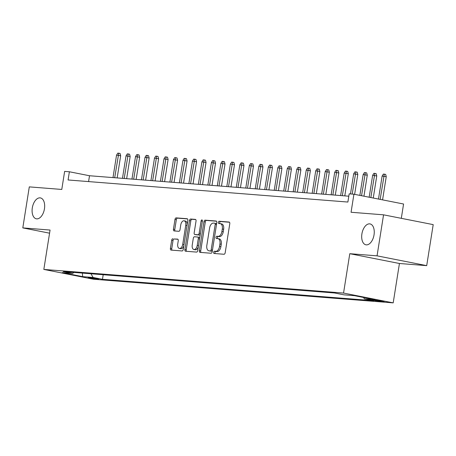 <?xml version="1.0" encoding="UTF-8"?>
<svg xmlns="http://www.w3.org/2000/svg" width="456" height="456" viewBox="0 0 456 456"><rect width="100%" height="100%" fill="white"/><g stroke="black" fill="none" stroke-linecap="round" stroke-linejoin="round"><path stroke-width="0.68" d="M213.642 252.305A1.146 0.65 -78.8 0 0 214.069 253.479A1.146 0.65 -78.8 0 0 214.115 253.485L224.004 254.266A1.63 0.929 -78.8 0 0 225.19 252.727L229.784 223.736A1.63 0.929 -78.8 0 0 229.168 222.061A1.63 0.929 -78.8 0 0 229.106 222.055L219.216 221.274A1.146 0.65 -78.8 0 0 218.384 222.351A1.146 0.65 -78.8 0 0 218.812 223.52A1.146 0.65 -78.8 0 0 218.857 223.525L220.14 223.628A5.227 2.975 -78.8 0 1 220.333 223.657A5.227 2.975 -78.8 0 1 222.3 229.015L221.918 231.431A5.227 2.975 -78.8 0 1 218.122 236.35L216.839 236.248A1.146 0.65 -78.8 0 0 216.013 237.325A1.146 0.65 -78.8 0 0 216.44 238.499A1.146 0.65 -78.8 0 0 216.486 238.505L217.763 238.608A5.227 2.975 -78.8 0 1 217.962 238.63A5.227 2.975 -78.8 0 1 219.929 243.994L219.547 246.411A5.227 2.975 -78.8 0 1 215.751 251.33L214.468 251.227A1.146 0.65 -78.8 0 0 213.642 252.305M219.108 238.87A5.227 2.975 -78.8 0 1 219.302 238.898A5.227 2.975 -78.8 0 1 221.268 244.262L220.886 246.673A5.227 2.975 -78.8 0 1 217.09 251.592L215.813 251.495A1.146 0.65 -78.8 0 0 214.981 252.567A1.146 0.65 -78.8 0 0 215.146 253.564M229.482 222.243L220.556 221.536A1.146 0.65 -78.8 0 0 219.724 222.613A1.146 0.65 -78.8 0 0 219.895 223.611M221.479 223.896A5.227 2.975 -78.8 0 1 221.673 223.919A5.227 2.975 -78.8 0 1 223.639 229.282L223.258 231.699A5.227 2.975 -78.8 0 1 219.461 236.618L218.185 236.516A1.146 0.65 -78.8 0 0 217.352 237.593A1.146 0.65 -78.8 0 0 217.518 238.585M44.449 208.842A10.648 6.059 -78.8 0 0 40.441 197.915A10.648 6.059 -78.8 0 0 32.308 207.885A10.648 6.059 -78.8 0 0 36.315 218.806A10.648 6.059 -78.8 0 0 44.449 208.842M374.04 234.84A10.648 6.059 -78.8 0 0 370.033 223.919A10.648 6.059 -78.8 0 0 361.904 233.882A10.648 6.059 -78.8 0 0 365.911 244.809A10.648 6.059 -78.8 0 0 374.04 234.84M97.715 279.163A5.324 0.291 -171 0 0 98.678 279.152A5.324 0.291 -171 0 0 95.036 278.291A5.324 0.291 -171 0 0 89.125 277.47A5.324 0.291 -171 0 0 88.162 277.482A5.324 0.291 -171 0 0 91.804 278.342A5.324 0.291 -171 0 0 97.715 279.163M172.875 238.733A1.63 0.929 -78.8 0 0 171.69 240.272L170.401 248.406A1.63 0.929 -78.8 0 0 171.017 250.082A1.63 0.929 -78.8 0 0 171.08 250.087L182.064 250.954A1.63 0.929 -78.8 0 0 183.249 249.415L187.838 220.43A1.63 0.929 -78.8 0 0 187.228 218.755A1.63 0.929 -78.8 0 0 187.165 218.743L176.181 217.877A1.63 0.929 -78.8 0 0 174.996 219.416L173.44 229.237A1.63 0.929 -78.8 0 0 174.049 230.913A1.63 0.929 -78.8 0 0 174.112 230.924L178.815 231.295A1.63 0.929 -78.8 0 0 180 229.756L180.77 224.888A4.366 2.485 -78.8 0 1 184.11 220.795A4.366 2.485 -78.8 0 1 185.752 225.275L182.731 244.365A4.366 2.485 -78.8 0 1 179.396 248.452A4.366 2.485 -78.8 0 1 177.749 243.971L178.25 240.791A1.63 0.929 -78.8 0 0 177.64 239.115A1.63 0.929 -78.8 0 0 177.578 239.104L174.22 239.001A1.63 0.929 -78.8 0 0 173.029 240.534L171.741 248.668A1.63 0.929 -78.8 0 0 172.043 250.162M377.055 255.844L349.786 253.696L399.433 263.494L426.702 265.643L377.055 255.844L383.553 214.827L351.063 212.262L353.924 194.216L349.182 193.84L347.882 202.048L68.081 179.972L69.38 171.769L64.638 171.393L61.782 189.445L29.298 186.88L22.8 227.897L49.573 233.181M349.786 253.696L343.55 293.071L43.833 269.428L50.069 230.052L22.8 227.897M199.357 250.686A1.63 0.929 -78.8 0 0 199.967 252.362A1.63 0.929 -78.8 0 0 200.03 252.373L211.02 253.24A1.63 0.929 -78.8 0 0 212.205 251.701L216.794 222.71A1.63 0.929 -78.8 0 0 216.178 221.035A1.63 0.929 -78.8 0 0 216.121 221.029L205.132 220.162A1.63 0.929 -78.8 0 0 203.946 221.701L199.357 250.686L200.697 250.954A1.63 0.929 -78.8 0 0 200.999 252.447M196.542 252.094L185.552 251.227A1.63 0.929 -78.8 0 1 185.495 251.222A1.63 0.929 -78.8 0 1 184.88 249.546L189.468 220.556A1.63 0.929 -78.8 0 1 190.654 219.022L195.356 219.393A1.63 0.929 -78.8 0 1 195.419 219.399A1.63 0.929 -78.8 0 1 196.034 221.075L194.17 232.834A1.63 0.929 -78.8 0 0 194.786 234.509A1.63 0.929 -78.8 0 0 194.849 234.515L197.967 234.76A1.63 0.929 -78.8 0 0 199.152 233.227L201.09 220.983A1.146 0.65 -78.8 0 1 201.962 219.912A1.146 0.65 -78.8 0 1 202.396 221.086L197.727 250.561A1.63 0.929 -78.8 0 1 196.542 252.094M383.553 214.827L433.2 224.626L426.702 265.643M374.843 300.025L371.822 299.871L375.356 300.703L384.1 301.65L374.843 300.025M343.55 293.071L393.197 302.869L93.48 279.226L43.833 269.428M103.198 274.729L102.475 279.317L373.738 300.715L364.344 298.862L363.552 297.472M102.475 279.317L93.081 277.465L82.65 276.638L62.25 272.614L72.686 273.435L63.293 271.582L334.556 292.98L343.949 294.838L354.38 295.659L374.775 299.683L364.344 298.862M401.308 218.333L403.571 204.014L353.924 194.216M399.433 263.494L393.197 302.869M348.806 196.2L89.513 175.742L69.38 171.769M88.584 181.591L89.513 175.742M72.686 273.435L73.872 272.42M90.983 273.765L93.081 277.465M82.65 276.638L82.388 273.087M216.492 221.217L206.477 220.425A1.63 0.929 -78.8 0 0 205.291 221.964L200.697 250.954M210.347 250.903A1.146 0.65 -78.8 0 0 211.179 249.825L215.209 224.38A1.146 0.65 -78.8 0 0 214.782 223.206A1.146 0.65 -78.8 0 0 214.736 223.201L213.385 223.098A5.227 2.975 -78.8 0 0 209.595 228.017L206.836 245.408A5.227 2.975 -78.8 0 0 208.802 250.771A5.227 2.975 -78.8 0 0 209.002 250.794L211.692 251.17A1.146 0.65 -78.8 0 0 212.382 250.572M216.566 224.158A1.146 0.65 -78.8 0 0 216.121 223.474A1.146 0.65 -78.8 0 0 216.081 223.468L214.822 223.218M209.954 250.982A5.227 2.975 -78.8 0 0 210.148 251.034A5.227 2.975 -78.8 0 0 210.341 251.062L209.002 250.794M211.692 251.17L210.341 251.062M195.732 219.581L191.999 219.285A1.63 0.929 -78.8 0 0 190.813 220.824L186.219 249.808A1.63 0.929 -78.8 0 0 186.521 251.307M196.069 234.754A1.63 0.929 -78.8 0 0 196.126 234.772A1.63 0.929 -78.8 0 0 196.188 234.783L199.306 235.028A1.63 0.929 -78.8 0 0 200.338 234.07M192.238 245.032A4.366 2.485 -78.8 0 0 193.885 249.512A4.366 2.485 -78.8 0 0 197.22 245.425L198.286 238.699A1.63 0.929 -78.8 0 0 197.67 237.023A1.63 0.929 -78.8 0 0 197.608 237.017L194.49 236.772A1.63 0.929 -78.8 0 0 193.304 238.306L192.238 245.032M193.885 249.512L195.225 249.78A4.366 2.485 -78.8 0 0 198.343 246.65M199.654 238.374A1.63 0.929 -78.8 0 0 199.01 237.291A1.63 0.929 -78.8 0 0 198.953 237.28L197.727 237.04M177.954 239.292L174.22 239.001M179.396 248.452L180.736 248.714A4.366 2.485 -78.8 0 0 183.853 245.59M187.182 224.574A4.366 2.485 -78.8 0 0 185.45 221.063L184.11 220.795M187.541 218.931L177.521 218.145A1.63 0.929 -78.8 0 0 176.335 219.678L174.779 229.505A1.63 0.929 -78.8 0 0 175.081 230.998M382.122 176.079L383.376 174.078L384.322 174.152L385.668 174.42L386.243 176.689L382.122 176.079L378.48 199.061M384.322 174.152L380.156 199.392M386.243 176.689L382.573 199.87M372.637 175.326L373.892 173.331L374.838 173.405L376.183 173.673L376.759 175.942L372.637 175.326L369.172 197.226M374.838 173.405L370.848 197.556M376.759 175.942L373.259 198.035M363.153 174.58L364.407 172.585L365.353 172.659L366.698 172.921L367.274 175.19L363.153 174.58L359.858 195.385M365.353 172.659L361.534 195.715M367.274 175.19L363.951 196.194M353.668 173.833L354.922 171.832L355.868 171.912L357.213 172.174L357.789 174.443L353.668 173.833L350.482 193.942M355.868 171.912L352.192 194.079M357.789 174.443L354.637 194.359M344.183 173.08L345.437 171.085L346.383 171.16L347.728 171.427L348.304 173.696L344.183 173.08L340.626 195.55M346.383 171.16L342.331 195.687M348.304 173.696L344.793 195.88M334.698 172.334L335.952 170.339L336.898 170.413L338.244 170.675L338.819 172.944L334.698 172.334L331.142 194.803M336.898 170.413L332.846 194.94M338.819 172.944L335.308 195.134M325.213 171.587L326.467 169.592L327.414 169.666L328.759 169.928L329.335 172.197L325.213 171.587L321.657 194.056M327.414 169.666L323.361 194.188M329.335 172.197L325.823 194.381M315.729 170.84L316.983 168.84L317.935 168.914L319.274 169.182L319.85 171.45L315.729 170.84L312.172 193.304M317.935 168.914L313.876 193.441M319.85 171.45L316.339 193.635M306.244 170.088L307.498 168.093L308.45 168.167L309.789 168.435L310.365 170.704L306.244 170.088L302.687 192.557M308.45 168.167L304.391 192.694M310.365 170.704L306.854 192.888M296.759 169.341L298.013 167.346L298.965 167.42L300.304 167.683L300.88 169.951L296.759 169.341L293.202 191.811M298.965 167.42L294.907 191.947M300.88 169.951L297.369 192.141M287.274 168.595L288.528 166.6L289.48 166.674L290.82 166.936L291.395 169.204L287.274 168.595L283.717 191.064M289.48 166.674L285.422 191.195M291.395 169.204L287.884 191.389M277.789 167.848L279.043 165.847L279.995 165.921L281.335 166.189L281.911 168.458L277.789 167.848L274.233 190.312M279.995 165.921L275.937 190.448M281.911 168.458L278.399 190.642M268.305 167.095L269.559 165.1L270.511 165.175L271.85 165.442L272.426 167.711L268.305 167.095L264.748 189.565M270.511 165.175L266.452 189.702M272.426 167.711L268.915 189.895M258.82 166.349L260.074 164.354L261.026 164.428L262.365 164.69L262.941 166.959L258.82 166.349L255.263 188.818M261.026 164.428L256.967 188.955M262.941 166.959L259.43 189.149M249.335 165.602L250.589 163.601L251.541 163.681L252.88 163.943L253.456 166.212L249.335 165.602L245.778 188.071M251.541 163.681L247.483 188.203M253.456 166.212L249.945 188.396M239.85 164.855L241.104 162.855L242.056 162.929L243.396 163.197L243.977 165.465L239.85 164.855L236.293 187.319M242.056 162.929L237.998 187.456M243.977 165.465L240.46 187.65M230.365 164.103L231.619 162.108L232.571 162.182L233.911 162.444L234.492 164.719L230.365 164.103L226.809 186.572M232.571 162.182L228.513 186.709M234.492 164.719L230.975 186.903M220.881 163.356L222.135 161.361L223.087 161.435L224.426 161.698L225.007 163.966L220.881 163.356L217.324 185.826M223.087 161.435L219.028 185.957M225.007 163.966L221.491 186.151M211.396 162.61L212.65 160.609L213.602 160.683L214.941 160.951L215.523 163.22L211.396 162.61L207.839 185.079M213.602 160.683L209.543 185.21M215.523 163.22L212.006 185.404M201.911 161.857L203.165 159.862L204.117 159.936L205.456 160.204L206.038 162.473L201.911 161.857L198.354 184.327M204.117 159.936L200.064 184.463M206.038 162.473L202.521 184.657M192.426 161.11L193.68 159.115L194.632 159.19L195.972 159.452L196.553 161.72L192.426 161.11L188.869 183.58M194.632 159.19L190.579 183.717M196.553 161.72L193.036 183.91M182.941 160.364L184.195 158.369L185.147 158.443L186.487 158.705L187.068 160.974L182.941 160.364L179.385 182.833M185.147 158.443L181.095 182.964M187.068 160.974L183.551 183.158M173.457 159.617L174.711 157.616L175.663 157.69L177.002 157.958L177.583 160.227L173.457 159.617L169.9 182.081M175.663 157.69L171.61 182.218M177.583 160.227L174.067 182.411M163.972 158.865L165.226 156.87L166.178 156.944L167.517 157.212L168.099 159.48L163.972 158.865L160.415 181.334M166.178 156.944L162.125 181.471M168.099 159.48L164.582 181.665M154.487 158.118L155.741 156.123L156.693 156.197L158.032 156.459L158.614 158.728L154.487 158.118L150.93 180.587M156.693 156.197L152.64 180.724M158.614 158.728L155.097 180.918M145.002 157.371L146.256 155.371L147.208 155.45L148.548 155.713L149.129 157.981L145.002 157.371L141.445 179.841M147.208 155.45L143.155 179.972M149.129 157.981L145.612 180.166M135.517 156.625L136.771 154.624L137.723 154.698L139.063 154.966L139.644 157.234L135.517 156.625L131.961 179.088M137.723 154.698L133.671 179.225M139.644 157.234L136.127 179.419M126.033 155.872L127.287 153.877L128.239 153.951L129.578 154.219L130.159 156.488L126.033 155.872L122.476 178.342M128.239 153.951L124.186 178.478M130.159 156.488L126.643 178.672M116.548 155.125L117.802 153.13L118.754 153.205L120.093 153.467L120.675 155.735L116.548 155.125L112.991 177.595M118.754 153.205L114.701 177.726M120.675 155.735L117.158 177.925M383.217 301.348L383.165 301.667M381.17 300.932L381.079 301.502M217.09 251.592L215.751 251.33M220.886 246.673L219.547 246.411M221.268 244.262L219.929 243.994M218.185 236.516L216.839 236.248M219.461 236.618L218.122 236.35M223.258 231.699L221.918 231.431M223.639 229.282L222.3 229.015M220.556 221.536L219.216 221.274M215.813 251.495L214.468 251.227M205.291 221.964L203.946 221.701M206.477 220.425L205.132 220.162M212.462 250.082L211.179 249.825M216.492 224.631L215.209 224.38M186.219 249.808L184.88 249.546M190.813 220.824L189.468 220.556M191.999 219.285L190.654 219.022M196.188 234.783L194.849 234.515M199.306 235.028L197.967 234.76M200.429 233.478L199.152 233.227M202.373 221.24L201.09 220.983M198.497 245.676L197.22 245.425M199.563 238.955L198.286 238.699M184.007 244.615L182.731 244.365M187.034 225.532L185.752 225.275M174.779 229.505L173.44 229.237M176.335 219.678L174.996 219.416M177.521 218.145L176.181 217.877M171.741 248.668L170.401 248.406M173.029 240.534L171.69 240.272M219.302 238.898L217.962 238.63M221.673 223.919L220.333 223.657M216.121 223.474L214.782 223.206M210.148 251.034L208.802 250.771M196.126 234.772L194.786 234.509M199.01 237.291L197.67 237.023"/></g></svg>
